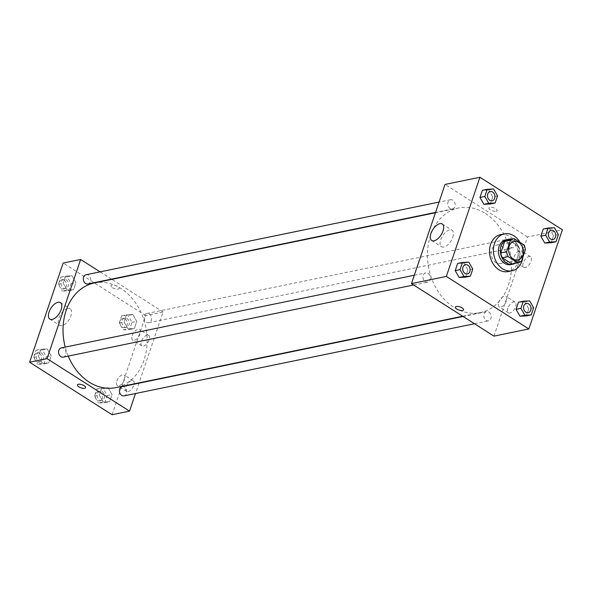 <?xml version="1.0" encoding="UTF-8"?>
<svg xmlns="http://www.w3.org/2000/svg" width="592" height="592" viewBox="0 0 592 592"><rect width="100%" height="100%" fill="white"/><g stroke="black" fill="none" stroke-linecap="round" stroke-linejoin="round"><path stroke-width="0.44" stroke-dasharray="2.96 2.22" d="M501.357 246.043A9.428 7.326 -101.6 0 1 505.968 255.833A9.428 7.326 -101.6 0 1 500.462 263.536A9.428 7.326 -101.6 0 1 491.39 255.781A9.428 7.326 -101.6 0 1 496.658 245.073A9.428 7.326 -101.6 0 1 501.357 246.043M521.493 261.25L515.676 262.448L519.598 250.853L525.415 249.654M523.861 244.829L518.044 246.028L508.402 239.886L514.211 238.687M518.044 246.028A12.166 9.45 -101.6 0 1 519.598 250.853M515.676 262.448A12.166 9.45 -101.6 0 1 512.642 263.832M507.736 239.989A12.166 9.45 -101.6 0 1 508.402 239.886M515.047 263.336A12.573 9.768 78.4 0 0 519.354 257.742A12.573 9.768 78.4 0 0 510.141 239.501M505.716 239.997A12.573 9.768 -101.6 0 1 511.984 241.292A12.573 9.768 -101.6 0 1 517.415 258.142A12.573 9.768 -101.6 0 1 510.785 264.624M519.954 242.343A18.855 14.645 -101.6 0 1 522.914 257.039M500.573 234.639A18.855 14.645 -101.6 0 1 509.971 236.578A18.855 14.645 -101.6 0 1 519.184 256.166A18.855 14.645 -101.6 0 1 508.18 271.573M558.397 234.602L553.55 235.601L551.13 242.757L553.55 235.601L549.605 228.741L543.241 229.037L549.605 228.741L554.452 227.742M533.629 307.766L528.782 308.765L526.362 315.921L528.782 308.765L524.845 301.905L518.474 302.201L524.845 301.905L529.685 300.906M472.779 269.027L467.932 270.026L465.512 277.182L467.932 270.026L463.987 263.159L457.623 263.462L463.987 263.159L468.834 262.167M497.546 195.856L492.699 196.855L490.28 204.011L492.699 196.855L488.755 189.995L482.391 190.291L488.755 189.995L493.602 188.996M463.58 309.868L463.58 309.86A4.322 1.635 -161.3 0 0 461.153 307.381A4.322 1.635 -161.3 0 0 456.336 306.471A4.322 1.635 -161.3 0 0 455.396 307.093L455.396 307.093M452.791 237.229A9.783 4.921 -57.5 0 0 452.014 230.214A9.783 4.921 -57.5 0 0 442.601 235.823A9.783 4.921 -57.5 0 0 441.499 246.723A9.783 4.921 -57.5 0 0 452.791 237.229M496.207 211.314A4.322 1.635 -161.3 0 0 497.147 210.693A4.322 1.635 -161.3 0 0 493.58 207.755A4.322 1.635 -161.3 0 0 488.962 207.925A4.322 1.635 -161.3 0 0 491.39 210.404A4.322 1.635 -161.3 0 0 496.207 211.314A4.322 1.635 18.7 0 1 491.39 210.404A4.322 1.635 18.7 0 1 488.962 207.925A4.322 1.635 18.7 0 1 493.58 207.755A4.322 1.635 18.7 0 1 497.147 210.693A4.322 1.635 18.7 0 1 496.2 211.314M493.943 336.13L527.509 236.963L562.4 229.777M527.509 236.963L445.029 184.445M507.877 308.277A6.283 3.16 -57.5 0 0 508.38 312.783A6.283 3.16 -57.5 0 0 514.426 309.179A6.283 3.16 -57.5 0 0 515.129 302.179A6.283 3.16 -57.5 0 0 507.877 308.277M523.261 262.826A6.283 3.16 -57.5 0 0 523.765 267.325A6.283 3.16 -57.5 0 0 529.81 263.721A6.283 3.16 -57.5 0 0 530.513 256.721A6.283 3.16 -57.5 0 0 523.261 262.826M498.716 302.438A6.283 3.16 122.5 0 1 505.968 296.34A6.283 3.16 122.5 0 1 505.257 303.341A6.283 3.16 122.5 0 1 499.219 306.945A6.283 3.16 122.5 0 1 498.716 302.438M514.1 256.987A6.283 3.16 122.5 0 1 521.352 250.89A6.283 3.16 122.5 0 1 520.642 257.89A6.283 3.16 122.5 0 1 514.603 261.494A6.283 3.16 122.5 0 1 514.1 256.987M450.046 208.465A4.714 3.663 -101.6 0 1 447.737 203.567A4.714 3.663 -101.6 0 1 450.49 199.719A4.714 3.663 -101.6 0 1 455.026 203.596A4.714 3.663 -101.6 0 1 452.392 208.954A4.714 3.663 -101.6 0 1 450.046 208.465M488.925 312.11A4.714 3.663 -101.6 0 1 491.234 317.009A4.714 3.663 -101.6 0 1 488.481 320.864A4.714 3.663 -101.6 0 1 483.945 316.986A4.714 3.663 -101.6 0 1 486.58 311.629A4.714 3.663 -101.6 0 1 488.925 312.11M513.693 238.946A4.714 3.663 -101.6 0 1 515.995 243.845A4.714 3.663 -101.6 0 1 513.242 247.693A4.714 3.663 -101.6 0 1 508.706 243.815A4.714 3.663 -101.6 0 1 511.34 238.458A4.714 3.663 -101.6 0 1 513.693 238.946M428.075 273.371A4.714 3.663 -101.6 0 1 430.377 278.262A4.714 3.663 -101.6 0 1 427.624 282.118A4.714 3.663 -101.6 0 1 423.088 278.24A4.714 3.663 -101.6 0 1 425.729 272.882A4.714 3.663 -101.6 0 1 428.075 273.371M485.336 213.46A53.421 41.499 -101.6 0 1 511.451 268.953A53.421 41.499 -101.6 0 1 480.26 312.62A53.421 41.499 -101.6 0 1 428.837 268.657A53.421 41.499 -101.6 0 1 458.711 207.962A53.421 41.499 -101.6 0 1 485.336 213.46M94.298 282.976A53.421 41.499 -101.6 0 1 120.923 288.467A53.421 41.499 -101.6 0 1 147.038 343.967A53.421 41.499 -101.6 0 1 115.84 387.627M68.243 356.095A53.421 41.499 -101.6 0 1 65.216 347.09M87.979 283.96A4.714 3.663 78.4 0 0 90.613 278.61A4.714 3.663 78.4 0 0 86.077 274.732M122.159 386.643A4.714 3.663 -101.6 0 1 124.512 387.124A4.714 3.663 -101.6 0 1 126.814 392.022A4.714 3.663 -101.6 0 1 124.061 395.87M149.28 313.96A4.714 3.663 -101.6 0 1 151.582 318.851A4.714 3.663 -101.6 0 1 148.829 322.707A4.714 3.663 -101.6 0 1 144.293 318.829A4.714 3.663 -101.6 0 1 146.927 313.471A4.714 3.663 -101.6 0 1 149.28 313.96M61.309 347.896A4.714 3.663 -101.6 0 1 63.662 348.377A4.714 3.663 -101.6 0 1 65.964 353.276A4.714 3.663 -101.6 0 1 63.211 357.131M112.08 414.733L145.647 315.566L163.096 311.969L139.105 382.839M138.994 383.172L135.487 393.525M163.096 311.969L111.866 279.357M111.496 279.121L100.07 271.846M128.027 391.593A6.283 3.16 -57.5 0 0 133.252 386.546A6.283 3.16 -57.5 0 0 133.267 380.782A6.283 3.16 -57.5 0 0 126.015 386.879A6.283 3.16 -57.5 0 0 126.518 391.386A6.283 3.16 -57.5 0 0 128.027 391.593M147.142 335.116A6.283 3.16 -57.5 0 0 141.399 341.429A6.283 3.16 -57.5 0 0 141.902 345.928A6.283 3.16 -57.5 0 0 147.948 342.324A6.283 3.16 -57.5 0 0 148.651 335.324A6.283 3.16 -57.5 0 0 147.142 335.116M67.155 290.095L63.218 283.235L65.638 276.079L72.002 275.783L75.946 282.643L73.526 289.799L67.155 290.095L73.526 289.799L75.946 282.643L72.002 275.783L65.638 276.079L63.218 283.235L67.155 290.095L62.315 291.094L68.679 290.798L71.099 283.635L67.155 276.775L60.791 277.071L58.371 284.234L62.315 291.094M42.395 363.259L38.45 356.399L40.87 349.243L47.234 348.947L51.178 355.807L48.759 362.963L42.395 363.259L48.759 362.963L51.178 355.807L47.234 348.947L40.87 349.243L38.45 356.399L42.395 363.259L37.548 364.258L43.912 363.962L46.339 356.806L42.395 349.946L36.023 350.242L33.603 357.398L37.548 364.258M103.245 402.005L99.301 395.145L101.72 387.989L108.092 387.693L112.036 394.553L109.609 401.709L103.245 402.005L109.609 401.709L112.036 394.553L108.092 387.693L101.72 387.989L99.301 395.145L103.245 402.005L98.398 403.004L104.762 402.708L107.189 395.552L103.245 388.685L96.873 388.981L94.454 396.144L98.398 403.004M145.647 315.566L63.166 263.048M132.852 314.522L136.796 321.382L134.377 328.538L128.013 328.841L124.068 321.974L126.488 314.818L132.852 314.522L126.488 314.818L124.068 321.974L128.013 328.841L134.377 328.538L136.796 321.382L132.852 314.522L128.013 315.521L121.641 315.817L119.221 322.973L123.166 329.833L129.53 329.537L131.949 322.381L128.013 315.521M116.853 381.041A6.283 3.16 122.5 0 1 124.105 374.943A6.283 3.16 122.5 0 1 123.395 381.944A6.283 3.16 122.5 0 1 117.357 385.547A6.283 3.16 122.5 0 1 116.853 381.041M132.238 335.59A6.283 3.16 122.5 0 1 139.49 329.492A6.283 3.16 122.5 0 1 138.78 336.493A6.283 3.16 122.5 0 1 132.741 340.097A6.283 3.16 122.5 0 1 132.238 335.59M112.406 287.66A4.322 1.635 -161.3 0 0 116.565 289.133A4.322 1.635 -161.3 0 0 119.162 288.496A4.322 1.635 -161.3 0 0 115.595 285.559A4.322 1.635 -161.3 0 0 110.978 285.729A4.322 1.635 -161.3 0 0 112.406 287.66A4.322 1.635 18.7 0 1 110.978 285.729A4.322 1.635 18.7 0 1 115.595 285.566A4.322 1.635 18.7 0 1 119.162 288.496A4.322 1.635 18.7 0 1 116.565 289.14A4.322 1.635 18.7 0 1 112.406 287.66M67.799 308.491A9.783 4.921 -57.5 0 0 59.666 316.35A9.783 4.921 -57.5 0 0 59.637 325.326A9.783 4.921 -57.5 0 0 69.049 319.717A9.783 4.921 -57.5 0 0 70.152 308.817A9.783 4.921 -57.5 0 0 67.799 308.491M85.596 387.664L85.596 387.671A4.322 1.635 -161.3 0 0 85.596 387.664A4.322 1.635 -161.3 0 0 84.168 385.732A4.322 1.635 -161.3 0 0 80.009 384.26A4.322 1.635 -161.3 0 0 77.411 384.896L77.411 384.896M66.134 279.801A4.714 3.663 -101.6 0 1 68.435 284.7A4.714 3.663 -101.6 0 1 65.682 288.548A4.714 3.663 -101.6 0 1 61.146 284.671A4.714 3.663 -101.6 0 1 63.788 279.32A4.714 3.663 -101.6 0 1 66.134 279.801M68.679 290.798L73.526 289.799M71.099 283.635L75.946 282.643M67.155 276.775L72.002 275.783M60.791 277.071L65.638 276.079M58.371 284.234L63.218 283.235M64.195 280.201A4.714 3.663 -101.6 0 1 66.496 285.1A4.714 3.663 -101.6 0 1 63.744 288.948A4.714 3.663 -101.6 0 1 59.207 285.07A4.714 3.663 -101.6 0 1 61.849 279.72A4.714 3.663 -101.6 0 1 64.195 280.201M41.366 352.973A4.714 3.663 -101.6 0 1 43.675 357.864A4.714 3.663 -101.6 0 1 40.922 361.719A4.714 3.663 -101.6 0 1 36.386 357.842A4.714 3.663 -101.6 0 1 39.02 352.484A4.714 3.663 -101.6 0 1 41.366 352.973M43.912 363.962L48.759 362.963M46.339 356.806L51.178 355.807M42.395 349.946L47.234 348.947M36.023 350.242L40.87 349.243M33.603 357.398L38.45 356.399M39.427 353.365A4.714 3.663 -101.6 0 1 41.736 358.264A4.714 3.663 -101.6 0 1 38.983 362.119A4.714 3.663 -101.6 0 1 34.447 358.241A4.714 3.663 -101.6 0 1 37.081 352.884A4.714 3.663 -101.6 0 1 39.427 353.365M126.984 318.548A4.714 3.663 -101.6 0 1 129.293 323.439A4.714 3.663 -101.6 0 1 126.54 327.295A4.714 3.663 -101.6 0 1 121.996 323.417A4.714 3.663 -101.6 0 1 124.638 318.059A4.714 3.663 -101.6 0 1 126.984 318.548M123.166 329.833L128.013 328.841M129.53 329.537L134.377 328.538M131.949 322.381L136.796 321.382M121.641 315.817L126.488 314.818M119.221 322.973L124.068 321.974M125.045 318.947A4.714 3.663 -101.6 0 1 127.354 323.839A4.714 3.663 -101.6 0 1 124.601 327.694A4.714 3.663 -101.6 0 1 120.065 323.817A4.714 3.663 -101.6 0 1 122.699 318.459A4.714 3.663 -101.6 0 1 125.045 318.947M102.216 391.712A4.714 3.663 -101.6 0 1 104.525 396.61A4.714 3.663 -101.6 0 1 101.772 400.466A4.714 3.663 -101.6 0 1 97.236 396.581A4.714 3.663 -101.6 0 1 99.87 391.231A4.714 3.663 -101.6 0 1 102.216 391.712M104.762 402.708L109.609 401.709M107.189 395.552L112.036 394.553M103.245 388.685L108.092 387.693M96.873 388.981L101.72 387.989M94.454 396.144L99.301 395.145M100.277 392.111A4.714 3.663 -101.6 0 1 102.586 397.01A4.714 3.663 -101.6 0 1 99.833 400.858A4.714 3.663 -101.6 0 1 95.297 396.98A4.714 3.663 -101.6 0 1 97.932 391.63A4.714 3.663 -101.6 0 1 100.277 392.111M490.235 191.534A4.714 3.663 -101.6 0 1 492.581 192.023A4.714 3.663 -101.6 0 1 494.882 196.914A4.714 3.663 -101.6 0 1 492.137 200.769M492.699 196.855L488.755 189.995M465.467 264.705A4.714 3.663 -101.6 0 1 467.813 265.186A4.714 3.663 -101.6 0 1 470.115 270.078A4.714 3.663 -101.6 0 1 467.369 273.941M467.932 270.026L463.987 263.159M551.085 230.281A4.714 3.663 -101.6 0 1 553.431 230.769A4.714 3.663 -101.6 0 1 555.733 235.66A4.714 3.663 -101.6 0 1 552.987 239.516M553.55 235.601L549.605 228.741M526.325 303.444A4.714 3.663 -101.6 0 1 528.663 303.933A4.714 3.663 -101.6 0 1 530.965 308.824A4.714 3.663 -101.6 0 1 528.227 312.68M528.782 308.765L524.845 301.905M514.108 241.477L496.658 245.073M517.904 259.947L500.462 263.536M431.716 240.493L441.499 246.723M442.224 223.983L452.014 230.214M515.129 302.179L505.968 296.34M508.38 312.783L499.219 306.945M530.513 256.721L521.352 250.89M523.765 267.325L514.603 261.494M462.685 316.232L480.26 312.62M435.446 212.75L458.711 207.962M450.49 199.719L439.064 202.072M452.392 208.954L435.564 212.417M474.481 323.743L488.481 320.864M463.055 316.468L486.58 311.629M148.829 322.707L513.242 247.693M146.927 313.471L511.34 238.458M413.63 284.996L427.624 282.118M414.296 275.236L425.729 272.882M133.267 380.782L124.105 374.943M126.518 391.386L117.357 385.547M148.651 335.324L139.49 329.492M141.902 345.928L132.741 340.097M49.854 319.095L59.637 325.326M60.362 302.586L70.152 308.817M63.744 288.948L65.682 288.548M61.849 279.72L63.788 279.32M38.983 362.119L40.922 361.719M37.081 352.884L39.02 352.484M124.601 327.694L126.54 327.295M122.699 318.459L124.638 318.059M99.833 400.858L101.772 400.466M97.932 391.63L99.87 391.231"/><path stroke-width="0.89" d="M518.807 242.446A9.428 7.326 -101.6 0 1 523.409 252.244A9.428 7.326 -101.6 0 1 517.904 259.947A9.428 7.326 -101.6 0 1 508.831 252.192A9.428 7.326 -101.6 0 1 514.108 241.477A9.428 7.326 -101.6 0 1 518.807 242.446M510.526 240.174L506.597 251.77A12.166 9.45 -101.6 0 0 508.151 256.595L517.8 262.737A12.166 9.45 -101.6 0 0 518.459 262.633A12.166 9.45 -101.6 0 0 521.493 261.25L525.415 249.654A12.166 9.45 -101.6 0 0 523.861 244.829L514.211 238.687A12.166 9.45 -101.6 0 0 513.553 238.798A12.166 9.45 -101.6 0 0 510.526 240.174L504.71 241.373L500.78 252.969L506.597 251.77M518.459 262.633L512.642 263.832A12.166 9.45 -101.6 0 1 511.984 263.936L517.8 262.737M500.78 252.969A12.166 9.45 -101.6 0 0 502.342 257.794L511.984 263.936M504.71 241.373A12.166 9.45 -101.6 0 1 507.736 239.989L513.553 238.798M510.141 239.501A12.573 9.768 78.4 0 0 507.655 239.597A12.573 9.768 78.4 0 0 500.625 253.879A12.573 9.768 78.4 0 0 512.724 264.224A12.573 9.768 78.4 0 0 515.047 263.336M512.724 264.224L510.785 264.624A12.573 9.768 -101.6 0 1 498.686 254.279A12.573 9.768 -101.6 0 1 505.716 239.997L507.655 239.597M502.342 257.794L508.151 256.595M522.914 257.039A18.855 14.645 -101.6 0 1 512.058 270.781A18.855 14.645 -101.6 0 1 493.906 255.263A18.855 14.645 -101.6 0 1 504.451 233.84A18.855 14.645 -101.6 0 1 513.849 235.779A18.855 14.645 -101.6 0 1 519.954 242.343M512.058 270.781L508.18 271.573A18.855 14.645 -101.6 0 1 490.028 256.062A18.855 14.645 -101.6 0 1 500.573 234.639L504.451 233.84M528.834 328.952L562.4 229.777L479.92 177.267L446.353 276.434L528.834 328.952L493.943 336.13L411.462 283.62L446.353 276.434M548.088 228.038L543.241 229.037L540.822 236.193L544.766 243.053L551.13 242.757L555.977 241.758L558.397 234.602L554.452 227.742L548.088 228.038L545.661 235.194L549.605 242.054L555.977 241.758M523.321 301.202L518.474 302.201L516.054 309.357L519.998 316.217L526.362 315.921L531.209 314.929L533.629 307.766L529.685 300.906L523.321 301.202L520.901 308.365L524.845 315.225L531.209 314.929M462.47 262.463L457.623 263.462L455.204 270.618L459.148 277.478L465.512 277.182L470.359 276.183L472.779 269.027L468.834 262.167L462.47 262.463L460.051 269.619L463.987 276.479L470.359 276.183M487.238 189.292L482.391 190.291L479.964 197.447L483.908 204.307L490.28 204.011L495.127 203.019L497.546 195.856L493.602 188.996L487.238 189.292L484.811 196.448L488.755 203.315L495.127 203.019M456.336 306.471A4.322 1.635 18.7 0 1 461.146 307.381A4.322 1.635 18.7 0 1 463.58 309.868A4.322 1.635 18.7 0 1 458.963 310.03A4.322 1.635 18.7 0 1 455.396 307.093A4.322 1.635 18.7 0 1 456.336 306.471M455.396 307.093A4.322 1.635 -161.3 0 0 458.963 310.03A4.322 1.635 -161.3 0 0 463.58 309.86M443.001 230.991A9.783 4.921 122.5 0 1 431.716 240.493A9.783 4.921 122.5 0 1 432.819 229.592A9.783 4.921 122.5 0 1 442.224 223.983A9.783 4.921 122.5 0 1 443.001 230.991M411.462 283.62L445.029 184.445L479.92 177.267M462.685 316.232L115.84 387.627A53.421 41.499 -101.6 0 1 68.243 356.095M65.216 347.09A53.421 41.499 -101.6 0 1 94.298 282.976L435.446 212.75M439.064 202.072L86.077 274.732A4.714 3.663 78.4 0 0 83.324 278.58A4.714 3.663 78.4 0 0 85.625 283.479A4.714 3.663 78.4 0 0 87.979 283.96L435.564 212.417M474.481 323.743L124.061 395.87A4.714 3.663 -101.6 0 1 119.525 391.993A4.714 3.663 -101.6 0 1 122.159 386.643L463.055 316.468M413.63 284.996L63.211 357.131A4.714 3.663 -101.6 0 1 58.675 353.254A4.714 3.663 -101.6 0 1 61.309 347.896L414.296 275.236M135.487 393.525L129.522 411.144L112.08 414.733L29.6 362.223L47.042 358.634L129.522 411.144M111.866 279.357L111.496 279.121M100.07 271.846L80.616 259.459L47.042 358.634M80.616 259.459L63.166 263.048L29.6 362.223M58.009 302.26A9.783 4.921 122.5 0 1 60.362 302.586A9.783 4.921 122.5 0 1 59.259 313.486A9.783 4.921 122.5 0 1 49.854 319.095A9.783 4.921 122.5 0 1 49.876 310.119A9.783 4.921 122.5 0 1 58.009 302.26M84.168 385.732A4.322 1.635 18.7 0 1 85.596 387.671A4.322 1.635 18.7 0 1 80.978 387.834A4.322 1.635 18.7 0 1 77.411 384.896A4.322 1.635 18.7 0 1 80.009 384.26A4.322 1.635 18.7 0 1 84.168 385.732M77.411 384.896A4.322 1.635 -161.3 0 0 80.978 387.834A4.322 1.635 -161.3 0 0 85.596 387.671M492.13 200.769L492.144 200.769A4.714 3.663 -101.6 0 1 492.13 200.769A4.714 3.663 -101.6 0 1 487.593 196.892A4.714 3.663 -101.6 0 1 490.228 191.534A4.714 3.663 -101.6 0 1 490.235 191.534A4.714 3.663 -101.6 0 1 492.596 192.023A4.714 3.663 -101.6 0 1 494.897 196.914A4.714 3.663 -101.6 0 1 492.144 200.769A4.714 3.663 -101.6 0 1 487.608 196.892A4.714 3.663 -101.6 0 1 490.243 191.534L490.228 191.534M482.391 190.291L479.964 197.447L483.908 204.307L488.755 203.315M483.908 204.307L490.28 204.011M479.964 197.447L484.811 196.448M467.362 273.941L467.377 273.933A4.714 3.663 -101.6 0 1 467.362 273.941A4.714 3.663 -101.6 0 1 462.826 270.063A4.714 3.663 -101.6 0 1 465.46 264.705A4.714 3.663 -101.6 0 1 465.467 264.705L465.482 264.698A4.714 3.663 -101.6 0 1 467.828 265.186A4.714 3.663 -101.6 0 1 470.129 270.085A4.714 3.663 -101.6 0 1 467.377 273.933A4.714 3.663 -101.6 0 1 462.84 270.056A4.714 3.663 -101.6 0 1 465.482 264.698M457.623 263.462L455.204 270.618L459.148 277.478L463.987 276.479M459.148 277.478L465.512 277.182M455.204 270.618L460.051 269.619M552.98 239.516L552.995 239.516A4.714 3.663 -101.6 0 1 552.98 239.516A4.714 3.663 -101.6 0 1 548.444 235.638A4.714 3.663 -101.6 0 1 551.078 230.281A4.714 3.663 -101.6 0 1 551.085 230.281A4.714 3.663 -101.6 0 1 553.446 230.762A4.714 3.663 -101.6 0 1 555.747 235.66A4.714 3.663 -101.6 0 1 552.995 239.516A4.714 3.663 -101.6 0 1 548.458 235.631A4.714 3.663 -101.6 0 1 551.093 230.281L551.093 230.281M543.241 229.037L540.822 236.193L544.766 243.053L549.605 242.054M544.766 243.053L551.13 242.757M540.822 236.193L545.661 235.194M528.234 312.68L528.212 312.68A4.714 3.663 -101.6 0 1 528.212 312.68A4.714 3.663 -101.6 0 1 523.676 308.802A4.714 3.663 -101.6 0 1 526.318 303.452A4.714 3.663 -101.6 0 1 526.325 303.444A4.714 3.663 -101.6 0 1 528.678 303.933A4.714 3.663 -101.6 0 1 530.987 308.824A4.714 3.663 -101.6 0 1 528.234 312.68A4.714 3.663 -101.6 0 1 523.691 308.802A4.714 3.663 -101.6 0 1 526.332 303.444L526.332 303.444M518.474 302.201L516.054 309.357L519.998 316.217L524.845 315.225M519.998 316.217L526.362 315.921M516.054 309.357L520.901 308.365"/></g></svg>
